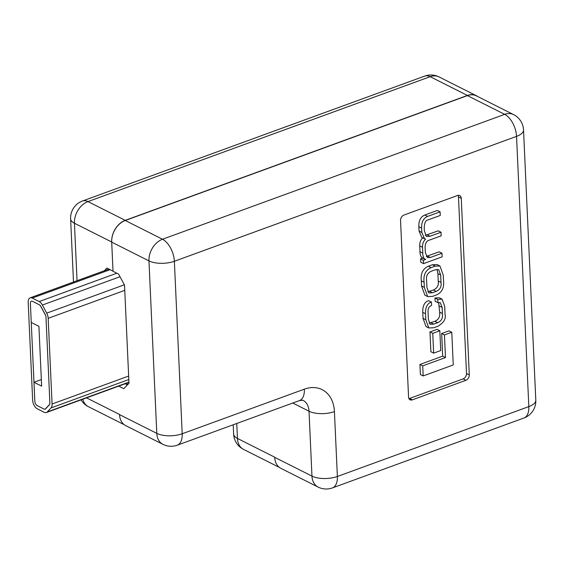 <?xml version="1.0" encoding="UTF-8"?>
<svg xmlns="http://www.w3.org/2000/svg" width="564" height="564" viewBox="0 0 564 564"><rect width="100%" height="100%" fill="white"/><g stroke="black" fill="none" stroke-linecap="round" stroke-linejoin="round"><path stroke-width="0.85" d="M33.967 382.258L41.63 386.114L38.916 326.295L31.253 322.439L30.393 303.439A3.567 1.939 69.9 0 1 31.358 301.19A3.567 1.939 69.9 0 1 32.43 301.31L39.219 304.722A3.567 1.939 69.9 0 1 40.819 306.471L45.261 314.79A3.567 1.939 69.9 0 1 45.994 317.377L49.872 402.745A3.567 1.939 69.9 0 1 49.343 404.698L45.465 408.829A3.567 1.939 69.9 0 1 45.028 409.126A3.567 1.939 69.9 0 1 43.957 409.013L37.168 405.594A3.567 1.939 69.9 0 1 34.834 401.258L33.967 382.258L41.334 379.572M127.196 384.81L127.119 383.055M32.641 400.158L28.2 302.339A7.135 3.877 69.9 0 1 30.132 297.841A7.135 3.877 69.9 0 1 32.282 298.074L39.184 301.55A7.135 3.877 69.9 0 1 42.385 305.039L46.713 313.14A7.135 3.877 69.9 0 1 48.18 318.322L52.071 404.007A7.135 3.877 69.9 0 1 51.014 407.92L47.242 411.946A7.135 3.877 69.9 0 1 46.361 412.531A7.135 3.877 69.9 0 1 44.211 412.298L37.316 408.829A7.135 3.877 69.9 0 1 32.641 400.158M47.933 360.065L49.879 402.907A3.567 1.939 69.9 0 1 49.35 404.86L45.578 408.886A3.567 1.939 69.9 0 1 45.141 409.182A3.567 1.939 69.9 0 1 44.062 409.062L37.168 405.594A3.567 1.939 69.9 0 1 34.834 401.258L30.393 303.439A3.567 1.939 69.9 0 1 31.358 301.19A3.567 1.939 69.9 0 1 32.43 301.31L39.325 304.779A3.567 1.939 69.9 0 1 40.932 306.527L45.254 314.627A3.567 1.939 69.9 0 1 45.987 317.215L47.933 360.065M119.526 414.462L119.533 414.625A18.118 13.169 -63.3 0 1 119.526 414.462L86.546 397.867M274.696 457.185L274.703 457.348A18.118 13.169 -63.3 0 1 274.696 457.185L237.437 438.432L236.76 423.479M104.312 270.769L106.899 268.062L113.019 271.136L111.693 241.984A18.118 13.169 -63.3 0 1 125.236 220.341L467.415 95.443A18.118 13.169 -63.3 0 1 476.312 95.683A18.118 13.169 -63.3 0 1 477.701 96.543M420.617 258.869L420.772 262.218L423.55 263.621L423.402 260.265L420.617 258.869L422.803 258.002C420.948 257.297 420.011 255.21 419.997 251.72L419.736 245.897C419.574 242.52 420.61 239.799 422.845 237.733M419.059 231.057L421.752 237.381L424.537 238.783L421.844 232.46L421.639 228.096C421.393 222.082 423.388 218.183 427.632 216.407L440.103 211.86L437.319 210.457L424.854 215.011C420.61 216.787 418.615 220.679 418.862 226.7L419.059 231.057L421.844 232.46M440.103 211.86L440.265 215.462L428.161 219.875C425.651 220.193 424.347 222.984 424.241 228.258L424.361 230.81L426.433 236.527L430.022 236.245L441.027 232.227L438.249 230.831L425.298 235.357M441.027 232.227L441.189 235.83L429.923 239.94C426.405 240.694 424.826 243.662 425.178 248.837L425.341 252.439L427.406 257.551L430.311 257.487L441.979 253.229L439.201 251.826L426.25 256.401M419.933 364.464L420.391 374.531L423.176 375.934L422.718 365.867L419.933 364.464L442.684 356.159L441.661 333.536L448.993 330.856L451.778 332.259L453.259 364.95L423.176 375.934M458.095 195.341A4.533 3.292 -63.3 0 1 458.483 196.906L466.506 373.495A4.533 3.292 -63.3 0 1 463.114 378.902L409.542 398.459A4.533 3.292 -63.3 0 1 408.949 398.621M429.972 331.942L430.875 351.724L433.653 353.127L432.757 333.338L429.972 331.942L437.044 329.362L439.828 330.758L440.724 350.547L433.653 353.127M439.941 265.982L437.163 264.579L432.412 264.742L428.33 266.229C422.774 268.795 420.441 273.653 421.322 280.809L421.555 285.962L424.882 295.191L427.667 296.586L424.332 287.365L424.1 282.204C423.219 275.049 425.552 270.191 431.107 267.632L435.189 266.145L439.941 265.982L443.276 275.211L443.508 280.364C444.39 287.52 442.056 292.378 436.501 294.937L432.419 296.431L427.667 296.586M438.651 302.515L439.638 312.132C440.23 316.601 438.637 319.654 434.872 321.29L429.084 323.172M434.957 297.989L435.182 301.317L437.967 302.713L437.742 299.392L434.957 297.989L439.293 297.757L442.07 299.153L444.693 306.393L445.059 314.529C446.138 318.815 443.769 322.721 437.96 326.239L433.801 327.754L428.816 327.966L425.806 319.767L425.531 313.732C425.369 307.211 427.329 303.333 431.418 302.078L428.633 300.683C424.551 301.93 422.591 305.815 422.753 312.329L423.021 318.364L426.039 326.57L428.816 327.966M118.722 386.121L123.791 388.674L128.98 383.259L124.517 285.109L118.588 274.097L113.026 271.298L111.7 242.139L148.959 260.892L156.792 433.378L119.533 414.625A18.118 13.169 116.7 0 0 125.673 425.594L162.933 444.347A18.118 13.169 -63.3 0 1 156.792 433.378A18.118 7.614 -2.6 0 0 182.2 433.758L174.368 261.273L516.546 136.375L528.821 406.602L337.371 476.481L334.424 411.593A36.244 26.332 -63.3 0 0 304.356 389.167L182.2 433.758A18.118 9.849 -110.1 0 1 177.293 445.186A18.118 18.118 0 0 1 162.933 444.347M125.243 220.496L467.422 95.605L504.681 114.351L162.502 239.249L125.243 220.496A18.118 13.169 116.7 0 0 111.7 242.139M513.571 114.598A18.118 18.118 0 0 1 523.526 129.96A18.118 7.614 -2.6 0 1 516.546 136.375A18.118 9.849 -110.1 0 0 504.681 114.351A18.118 13.169 -63.3 0 1 513.571 114.598L476.319 95.845A18.118 13.169 116.7 0 0 467.422 95.605M274.703 457.348A18.118 13.169 116.7 0 0 280.844 468.317L318.103 487.07A18.118 13.169 -63.3 0 1 311.962 476.101L274.703 457.348M461.267 198.302L469.283 374.891A4.533 3.292 -63.3 0 1 465.899 380.305L412.319 399.862A4.533 3.292 -63.3 0 1 410.099 399.798A4.533 3.292 -63.3 0 1 408.562 397.056L400.546 220.468A4.533 3.292 -63.3 0 1 403.93 215.06L457.503 195.504A4.533 3.292 -63.3 0 1 459.731 195.56A4.533 3.292 -63.3 0 1 461.267 198.302L458.483 196.906M127.401 384.909L125.145 383.774M422.718 365.867L445.468 357.562L442.684 356.159M445.468 357.562L444.439 334.931L441.661 333.536M444.439 334.931L451.778 332.259M432.757 333.338L439.828 330.758M426.603 280.188C425.954 275.881 427.575 272.87 431.453 271.171L435.175 269.818L438.693 269.627L440.674 275.049L441.006 282.388C441.654 286.695 440.04 289.699 436.155 291.398L432.433 292.758L428.922 292.942L426.934 287.52L426.603 280.188M427.794 291.807L433.371 290.002C437.255 288.303 438.877 285.292 438.228 280.985L437.897 273.653L437.037 269.366M423.402 260.265L425.587 259.468L422.81 258.065M425.587 259.468L422.464 257.833M425.58 259.384C423.726 258.7 422.796 256.606 422.781 253.123L422.514 247.293C422.358 243.923 423.395 241.202 425.63 239.129L424.537 238.783M441.979 253.229L442.141 256.832L423.55 263.621M437.742 299.392L442.07 299.153M431.418 302.078L431.636 305.406C428.823 306.619 427.639 309.072 428.083 312.759L428.379 319.379L430.184 324.321L433.751 324.11L437.65 322.686C441.415 321.057 443.008 318.004 442.423 313.528L442.148 307.458L440.301 302.678L437.967 302.713M128.648 376.061L52.071 404.007M110.1 269.67L32.282 298.074M116.818 273.209L39.184 301.55M128.923 382.124L47.242 411.946M119.998 276.712L42.385 305.039M124.355 284.799L46.713 313.14M124.757 290.368L48.18 318.322M128.811 379.523L51.014 407.92M125.236 220.341L87.977 201.588L430.163 76.69L467.415 95.443M77.049 280.717L74.434 223.231L111.693 241.984M439.053 76.93A18.118 13.169 116.7 0 0 430.163 76.69A18.118 9.849 69.9 0 0 424.692 76.098A18.118 18.118 0 0 1 439.053 76.93L476.312 95.683M243.577 449.402A18.118 18.118 0 0 1 233.623 434.04A18.118 7.614 177.4 0 0 237.437 438.432A18.118 13.169 116.7 0 0 243.577 449.402L279.448 467.457M87.977 201.588A18.118 13.169 116.7 0 0 74.434 223.231A18.118 7.614 -2.6 0 1 70.62 218.839A18.118 18.118 0 0 1 82.513 200.988A18.118 9.849 69.9 0 1 87.977 201.588M82.795 399.234A18.118 13.169 116.7 0 0 88.407 406.686L124.284 424.734M292.765 403.034L309.016 411.212L311.962 476.101A18.118 7.614 177.4 0 0 337.371 476.481A18.118 9.849 69.9 0 1 332.464 487.902L523.914 418.023A18.118 18.118 0 0 0 535.8 400.179A18.118 7.614 -2.6 0 1 528.821 406.602A18.118 9.849 69.9 0 1 523.914 418.023M409.542 398.459L412.319 399.862M463.114 378.902L465.899 380.305M466.506 373.495L469.283 374.891M162.502 239.249A18.118 9.849 69.9 0 1 174.368 261.273A18.118 7.614 -2.6 0 1 148.959 260.892A18.118 13.169 -63.3 0 1 162.502 239.249M177.293 445.186L299.449 400.595A18.118 9.849 -110.1 0 0 304.356 389.167M334.424 411.593A18.118 7.614 -2.6 0 1 309.016 411.212A18.118 13.169 116.7 0 0 302.875 400.243L299.449 400.595M424.332 287.365L421.555 285.962M435.189 266.145L432.412 264.742M431.107 267.632L428.33 266.229M424.1 282.204L421.322 280.809M432.433 292.758L429.655 291.355M436.155 291.398L433.371 290.002M441.006 282.388L438.228 280.985M440.674 275.049L437.897 273.653M422.781 253.123L419.997 251.72M422.514 247.293L419.736 245.897M421.639 228.096L418.862 226.7M427.632 216.407L424.854 215.011M430.022 236.245L427.237 234.85M430.311 257.487L427.533 256.084M425.806 319.767L423.021 318.364M425.531 313.732L422.753 312.329M433.751 324.11L430.966 322.714M437.65 322.686L434.872 321.29M442.423 313.528L439.638 312.132M442.148 307.458L439.363 306.055M45.515 408.949L45.028 409.126M108.93 269.077L30.132 297.841M128.937 382.392L46.361 412.531M82.513 200.988L424.692 76.098M233.623 434.04L233.2 424.777M73.489 282.014L70.62 218.839M81.047 399.869A18.118 18.118 0 0 0 88.407 406.686M523.526 129.96L535.8 400.179M318.103 487.07A18.118 18.118 0 0 0 332.464 487.902"/></g></svg>
